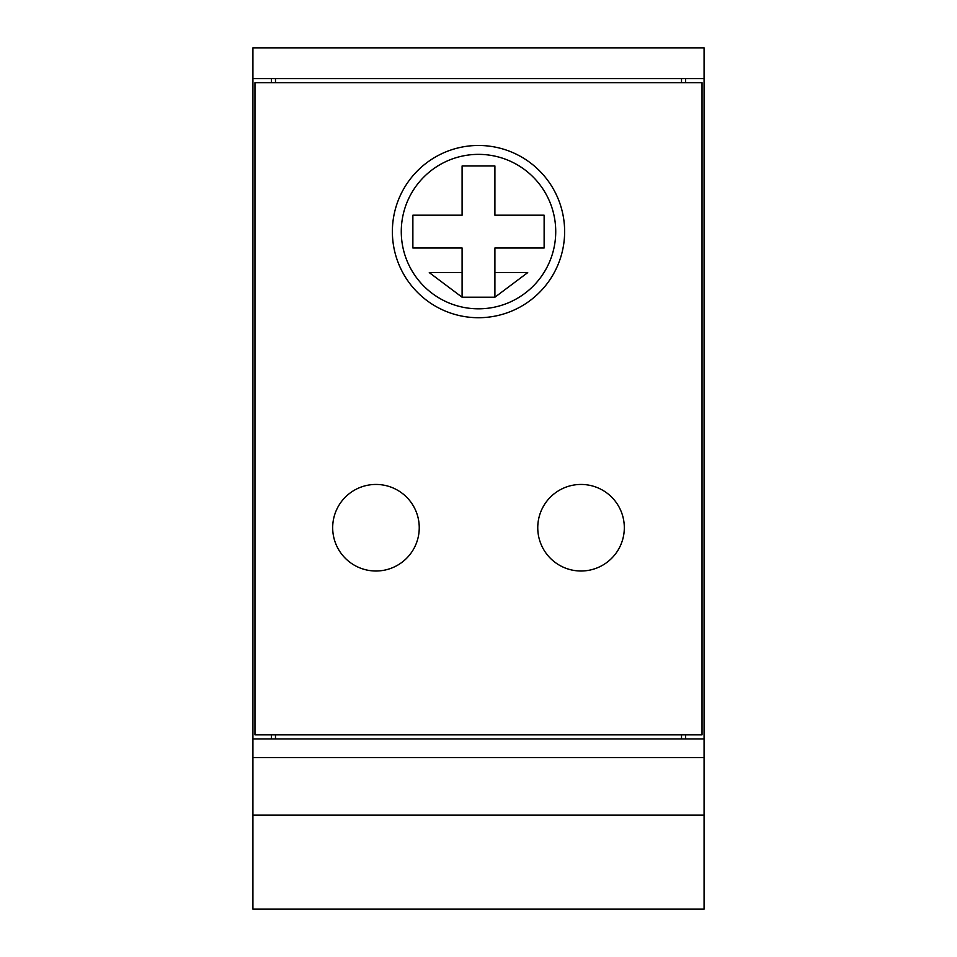 <?xml version="1.0" encoding="UTF-8"?>
<svg xmlns="http://www.w3.org/2000/svg" width="957" height="957" viewBox="0 0 957 957"><rect width="100%" height="100%" fill="white"/><g stroke="black" fill="none" stroke-linecap="round" stroke-linejoin="round"><path stroke-width="1.44" d="M704.077 738.936L252.923 738.936L252.923 78.606L704.077 78.606L704.077 909.15L252.923 909.15L252.923 757.645L704.077 757.645M685.619 82.709L685.619 78.606M685.619 738.936L685.619 734.844M704.077 78.606L704.077 47.85L252.923 47.85L252.923 78.606M252.923 815.089L704.077 815.089M271.381 734.844L271.381 738.936M252.923 738.936L252.923 757.645M271.381 78.606L271.381 82.709M254.969 82.709L254.969 734.844L702.031 734.844L702.031 82.709L254.969 82.709M581.031 571.006A43.292 43.292 0 0 1 543.552 506.074A43.292 43.292 0 0 1 618.521 506.074A43.292 43.292 0 0 1 581.031 571.006M564.63 231.594A86.13 86.13 0 0 0 435.435 157.008A86.13 86.13 0 0 0 435.435 306.18A86.13 86.13 0 0 0 564.63 231.594M375.969 571.006A43.292 43.292 0 0 1 338.479 506.074A43.292 43.292 0 0 1 413.448 506.074A43.292 43.292 0 0 1 375.969 571.006M555.73 231.594A77.23 77.23 0 0 0 439.885 164.712A77.23 77.23 0 0 0 439.885 298.476A77.23 77.23 0 0 0 555.73 231.594M494.901 215.193L544.126 215.193L544.126 247.995L494.901 247.995L494.901 272.613L527.714 272.613L494.901 297.22L462.099 297.22L429.286 272.613L462.099 272.613L462.099 247.995L412.874 247.995L412.874 215.193L462.099 215.193L462.099 165.968L494.901 165.968L494.901 215.193M494.901 272.613L494.901 297.22M462.099 297.22L462.099 272.613M275.484 734.844L275.484 738.936M681.516 738.936L681.516 734.844M681.516 82.709L681.516 78.606M275.484 78.606L275.484 82.709"/></g></svg>
